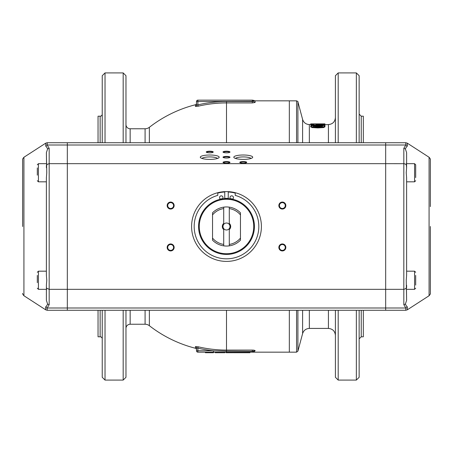 <?xml version="1.0" encoding="UTF-8"?>
<svg xmlns="http://www.w3.org/2000/svg" width="453" height="453" viewBox="0 0 453 453"><rect width="100%" height="100%" fill="white"/><g stroke="black" fill="none" stroke-linecap="round" stroke-linejoin="round"><path stroke-width="0.68" d="M123.176 142.723L123.176 72.916L125.974 75.708L125.974 142.723M105.028 310.277L105.028 380.084L123.176 380.084L123.176 310.277M102.236 310.277L102.236 377.292L105.028 380.084M98.046 310.277L98.046 336.8L100.141 336.8A2.095 2.095 0 0 1 102.236 338.895M100.141 142.723L100.141 116.2A2.095 2.095 0 0 0 102.236 114.105M130.158 310.277L130.158 324.235A4.19 4.19 0 0 0 125.974 328.425M149.371 310.277L149.371 325.707A6.982 6.982 0 0 0 145.085 324.235L130.158 324.235M145.085 142.723L145.085 128.765A6.982 6.982 0 0 0 149.371 127.293L149.371 142.723M125.974 124.575A4.19 4.19 0 0 0 130.158 128.765L130.158 142.723M296.562 310.277L296.562 352.162L289.331 352.162L289.331 310.277L289.331 352.162L253.725 352.162L253.918 351.466A180.045 15.04 -43.9 0 1 253.856 351.347A1.399 1.393 90 0 1 252.593 352.162L253.725 352.162L255.124 350.554L252.332 350.078L254.246 350.214M252.372 100.141L252.332 101.551L252.627 101.534A1.399 0.294 -90 0 0 252.332 100.141L197.876 100.141L197.876 101.54L253.748 101.302A1.399 1.376 180 0 0 255.124 102.446L255.124 100.838A1.399 1.399 0 0 1 254.201 100.492L252.372 100.141A1.399 1.393 90 0 1 253.748 101.302L254.201 100.492M149.371 127.293A125.662 125.662 0 0 1 195.43 104.739L195.43 106.398A1.399 1.376 180 0 0 196.483 105.062L196.483 101.54L196.483 105.062L196.891 105.198M195.43 104.739A1.399 1.399 0 0 0 196.483 103.386L196.483 105.062L197.876 104.87L198.193 106.206A123.578 123.578 0 0 1 226.5 102.922L252.332 102.922L255.124 102.446M226.5 310.277L226.5 350.078A123.578 123.578 0 0 1 198.193 346.794L195.43 346.602L195.43 348.261A125.662 125.662 0 0 1 149.371 325.707M195.43 106.398L198.193 106.206M205.362 352.162L205.362 352.717L213.442 352.717L213.442 352.162L197.876 352.162A1.399 1.399 0 0 1 196.483 350.764L196.483 347.938A1.399 1.376 -0 0 0 195.43 346.602M198.193 346.794L197.876 348.13L196.483 347.938L196.483 349.614A1.399 1.399 0 0 0 195.43 348.261M213.42 352.162L213.42 350.764L197.876 350.764L197.876 352.162L252.332 352.162L249.948 352.162L249.948 352.717L243.578 352.717L243.578 352.162L249.948 352.162M243.578 352.162L232.91 352.162L232.91 352.717L229.309 352.717L229.309 352.162L232.91 352.162M196.483 101.54A1.399 1.399 0 0 1 197.876 100.141A1.399 1.399 0 0 0 196.483 101.54L197.876 101.54L197.876 104.87A124.949 124.949 0 0 1 226.5 101.551L252.332 101.551L252.332 102.922M226.5 352.162L226.5 351.109L213.42 350.764A124.949 124.949 0 0 1 197.876 348.13L197.876 350.764L196.483 350.764L196.483 347.938L196.891 347.802M255.124 350.554A1.399 1.376 -0 0 0 253.856 351.347L226.5 351.109L226.5 350.078L252.332 350.078L252.332 352.162M252.712 352.162A1.399 1.393 90 0 0 253.918 351.46A1.399 1.382 180 0 1 255.124 350.781M229.309 352.717L226.121 352.717L226.121 352.162L229.309 352.162M296.562 142.723L296.562 100.838L289.331 100.838L289.331 142.723L289.331 100.838L255.124 100.838M125.974 310.277L125.974 377.292L123.176 380.084M123.176 72.916L105.028 72.916L102.236 75.708L102.236 142.723M100.141 116.2L98.046 116.2L98.046 142.723M233.318 352.162L233.318 352.717L243.578 352.717M215.215 352.162L215.215 352.717L224.937 352.717L224.937 352.162M213.442 352.717L213.516 352.162M235.985 352.162L235.985 352.717M242.355 352.162L242.355 352.717M222.921 352.162L222.921 352.717M221.681 352.162L221.681 352.717M216.545 352.162L216.545 352.717M211.902 352.162L211.902 352.717M232.134 352.162L232.134 352.717M105.028 72.916L105.028 142.723M302.604 142.723L302.604 119.399L297.91 101.874C298.233 101.761 297.78 101.415 296.562 100.838M296.562 352.162L297.91 351.126L302.604 333.601L302.604 310.277M335.407 142.723L335.407 75.708L338.198 72.916L338.198 142.723M338.198 310.277L338.198 380.084L335.407 377.292L335.407 310.277M359.144 142.723L359.144 75.708L356.352 72.916L338.198 72.916M338.198 380.084L356.352 380.084L359.144 377.292L359.144 310.277M328.425 142.723L328.425 124.575L316.086 125.113L310.939 124.858L310.939 124.53L313.748 124.53L313.748 124.043L324.954 124.569L324.954 123.879L310.701 123.879L322.729 123.879M309.348 310.277L309.348 328.425L328.425 328.425L328.425 310.277M310.939 124.586L309.348 124.575L310.707 124.575L310.701 123.879M313.131 123.879L315.786 123.89M363.329 142.723L363.329 116.2L361.239 116.2L359.144 114.105M361.239 310.277L361.239 336.8L363.329 336.8L363.329 310.277M316.086 124.53L316.086 124.218L320.866 124.53L316.086 124.53L316.086 124.218M313.051 125.549L310.939 125.549L310.939 124.858M313.748 125.481L313.748 125.113M324.954 124.858L324.954 125.549L323.459 125.549M322.729 126.183L317.825 126.568L312.927 126.183L317.825 125.826L322.729 126.183M319.971 126.529L315.628 126.546M323.527 125.56L324.954 126.183L323.504 126.902L317.825 127.242L312.128 126.902L310.701 126.183C311.075 125.674 313.459 125.385 317.853 125.322L323.527 125.56M310.701 126.183L310.701 126.863L312.128 127.582L317.825 127.922L323.504 127.582L324.954 126.863L324.954 126.183M356.352 380.084L356.352 310.277M356.352 142.723L356.352 72.916M282.349 244.512A2.933 2.933 0 0 1 285.282 247.446A2.933 2.933 0 0 1 282.349 250.373A2.933 2.933 0 0 1 279.416 247.446A2.933 2.933 0 0 1 282.349 244.512M282.349 243.952A3.488 3.488 0 0 1 285.837 247.446A3.488 3.488 0 0 1 282.349 250.934A3.488 3.488 0 0 1 278.861 247.446A3.488 3.488 0 0 1 282.349 243.952M282.349 208.488A2.933 2.933 0 0 0 285.282 205.554A2.933 2.933 0 0 0 282.349 202.627A2.933 2.933 0 0 0 279.416 205.554A2.933 2.933 0 0 0 282.349 208.488M282.349 209.048A3.488 3.488 0 0 0 285.837 205.554A3.488 3.488 0 0 0 282.349 202.066A3.488 3.488 0 0 0 278.861 205.554A3.488 3.488 0 0 0 282.349 209.048M170.651 244.512A2.933 2.933 0 0 0 167.718 247.446A2.933 2.933 0 0 0 170.651 250.373A2.933 2.933 0 0 0 173.584 247.446A2.933 2.933 0 0 0 170.651 244.512M170.651 243.952A3.488 3.488 0 0 0 167.163 247.446A3.488 3.488 0 0 0 170.651 250.934A3.488 3.488 0 0 0 174.139 247.446A3.488 3.488 0 0 0 170.651 243.952M170.651 208.488A2.933 2.933 0 0 1 167.718 205.554A2.933 2.933 0 0 1 170.651 202.627A2.933 2.933 0 0 1 173.584 205.554A2.933 2.933 0 0 1 170.651 208.488M170.651 209.048A3.488 3.488 0 0 1 167.163 205.554A3.488 3.488 0 0 1 170.651 202.066A3.488 3.488 0 0 1 174.139 205.554A3.488 3.488 0 0 1 170.651 209.048M240.396 162.837A2.933 0.679 180 0 1 240.322 162.689A2.933 0.679 180 0 1 243.255 162.01A2.933 0.679 180 0 1 246.189 162.689A2.933 0.679 180 0 1 246.115 162.837M243.255 163.182A3.488 0.81 180 0 1 240.073 162.706A3.488 0.81 180 0 1 243.255 161.568A3.488 0.81 180 0 1 246.432 162.706A3.488 0.81 180 0 1 243.255 163.182M223.64 162.837A2.933 0.679 180 0 1 223.567 162.689A2.933 0.679 180 0 1 226.5 162.01A2.933 0.679 180 0 1 229.433 162.689A2.933 0.679 180 0 1 229.36 162.837M226.5 163.182A3.488 0.81 180 0 1 223.323 162.706A3.488 0.81 180 0 1 226.5 161.568A3.488 0.81 180 0 1 229.677 162.706A3.488 0.81 180 0 1 226.5 163.182M223.64 157.661A2.933 0.679 180 0 1 223.567 157.508A2.933 0.679 180 0 1 226.5 156.829A2.933 0.679 180 0 1 229.433 157.508A2.933 0.679 180 0 1 229.36 157.661M226.5 158.006A3.488 0.81 180 0 1 223.323 157.531A3.488 0.81 180 0 1 226.5 156.387A3.488 0.81 180 0 1 229.677 157.531A3.488 0.81 180 0 1 226.5 158.006M206.885 152.48A2.933 0.679 180 0 1 206.811 152.333A2.933 0.679 180 0 1 209.745 151.653A2.933 0.679 180 0 1 212.678 152.333A2.933 0.679 180 0 1 212.604 152.48M209.745 152.825A3.488 0.81 180 0 1 206.568 152.355A3.488 0.81 180 0 1 209.745 151.211A3.488 0.81 180 0 1 212.927 152.355A3.488 0.81 180 0 1 209.745 152.825M223.64 152.48A2.933 0.679 180 0 1 223.567 152.333A2.933 0.679 180 0 1 226.5 151.653A2.933 0.679 180 0 1 229.433 152.333A2.933 0.679 180 0 1 229.36 152.48M226.5 152.825A3.488 0.81 180 0 1 223.323 152.355A3.488 0.81 180 0 1 226.5 151.211A3.488 0.81 180 0 1 229.677 152.355A3.488 0.81 180 0 1 226.5 152.825M251.002 158.454A7.854 1.818 0 0 0 243.255 156.931A7.854 1.818 0 0 0 235.509 158.454M243.255 155.005A9.451 2.191 0 0 0 234.076 157.718A9.451 2.191 0 0 0 243.255 159.388A9.451 2.191 0 0 0 252.434 157.718A9.451 2.191 0 0 0 243.255 155.005M217.491 158.454A7.854 1.818 0 0 0 209.745 156.931A7.854 1.818 0 0 0 201.998 158.454M209.745 155.005A9.451 2.191 0 0 0 200.566 157.718A9.451 2.191 0 0 0 209.745 159.388A9.451 2.191 0 0 0 218.924 157.718A9.451 2.191 0 0 0 209.745 155.005M406.613 165.877L406.613 167.712L406.335 164.92L405.565 164.15L404.133 163.686L385.673 163.669L385.673 289.331L385.673 163.669L67.327 163.669L67.327 145.005L385.673 145.005L385.673 163.669L385.673 142.723L385.673 145.005L405.792 145.005A2.792 2.718 -0 0 1 407.304 145.441L405.39 148.867L406.613 152.695L405.39 148.867L403.821 148.352L405.792 145.005L405.792 142.723L67.327 142.723L67.327 310.277L405.792 310.277L405.792 307.995L403.821 304.648L405.39 304.133L406.613 300.305L406.471 290.028M46.387 287.123L46.387 285.288L46.387 287.581L46.812 288.301L49.179 289.331L385.673 289.331L385.673 310.277L385.673 307.995L67.327 307.995L67.327 163.669L49.179 163.669L49.179 148.352L47.208 145.005A2.792 2.718 180 0 0 45.696 145.441L47.61 148.867L46.387 152.695L46.529 162.972M430.35 206.602L430.35 159.603C430.35 159.977 430.35 159.977 430.35 159.603C430.593 159.36 430.169 158.578 429.076 157.259L429.076 295.741L407.304 309.824L407.304 307.559L405.39 304.133L406.613 300.305L406.239 280.254L406.613 275.22L406.613 177.78L406.239 172.746L406.613 167.712M415.69 177.582L415.69 164.784L414.574 163.669L414.574 181.823L406.613 181.823L406.613 270.481M407.1 306.438L407.304 307.559A2.792 2.718 -0 0 1 405.792 307.995L385.673 307.995L385.673 289.331L403.821 289.331L403.821 304.648M406.613 285.288L406.613 287.581M406.613 287.123L405.797 288.686L403.821 289.331L403.821 148.352M406.613 152.695L406.613 163.669L406.613 152.695M407.304 145.526L407.1 146.562M406.613 165.419L406.471 162.972M415.69 164.784L415.69 167.91M415.69 172.746L415.69 170.328M415.69 285.09L415.69 275.418M415.69 280.254L415.69 277.836M22.65 226.5L22.65 159.603L22.65 226.5M45.696 307.559L47.61 304.133L46.387 300.305L47.61 304.133L49.179 304.648L47.208 307.995L47.208 310.277L67.327 310.277L67.327 307.995L47.208 307.995A2.792 2.718 180 0 1 45.696 307.559L45.696 309.824L23.924 295.741L23.924 157.259C22.831 158.578 22.407 159.36 22.65 159.603M46.387 285.288L46.761 280.254L46.387 275.22L46.387 177.78L46.761 172.746L46.387 152.695L47.61 148.867L49.179 148.352M46.591 289.331L38.426 289.331L38.426 271.177L46.387 271.177L46.387 182.519M45.9 146.562L45.696 143.176L23.924 157.259M67.327 142.723L47.208 142.723L47.208 145.005L67.327 145.005L67.327 142.723M46.387 167.712L46.387 165.419M46.387 165.877L47.203 164.314L49.179 163.669L49.179 304.648M46.387 300.305L46.387 289.331L46.387 300.305M45.696 307.474L45.9 306.438M46.387 287.581L46.529 290.028M37.31 275.418L37.31 282.672M37.31 167.91L37.31 175.164M229.292 229.62L229.292 228.595A3.488 3.488 0 0 1 223.708 228.595A3.488 3.488 0 0 1 226.5 223.012A3.488 3.488 0 0 1 229.292 224.405L229.292 223.38A4.19 4.19 0 0 1 229.292 229.62L229.292 245.849A19.547 19.547 0 0 1 223.708 245.849L223.708 244.433A18.148 18.148 0 0 1 212.536 238.097L212.536 212.819A19.547 19.547 0 0 1 229.292 207.151L229.292 223.38M253.725 226.5A27.225 27.225 0 0 1 226.5 253.725A27.225 27.225 0 0 1 199.275 226.5A27.225 27.225 0 0 1 226.5 199.275A27.225 27.225 0 0 1 253.725 226.5M198.573 226.5A27.927 27.927 0 0 0 226.5 254.427A27.927 27.927 0 0 0 254.427 226.5A27.927 27.927 0 0 0 226.5 198.573A27.927 27.927 0 0 0 198.573 226.5M212.536 240.181L212.536 238.097L212.536 240.181A19.547 19.547 0 0 0 223.708 245.849M229.292 207.151A19.547 19.547 0 0 1 240.464 212.819L240.464 240.181A19.547 19.547 0 0 1 229.292 245.849M229.292 228.595A3.488 3.488 0 0 0 229.292 224.405M223.708 244.433L223.708 229.62A4.19 4.19 0 0 1 223.708 223.38L223.708 207.151M212.536 212.819L212.536 214.903A18.148 18.148 0 0 1 223.708 208.567M229.292 244.433A18.148 18.148 0 0 0 240.464 238.097L240.464 240.181M229.292 208.567A18.148 18.148 0 0 1 240.464 214.903L240.464 212.819M223.708 224.405L223.708 223.38M223.708 229.62L223.708 228.595M232.389 199.201A1.744 1.744 0 0 0 231.738 195.843A1.744 1.744 0 0 0 230.554 198.873M222.446 198.873A1.744 1.744 0 0 0 221.262 195.843A1.744 1.744 0 0 0 220.611 199.201M224.756 198.629L224.756 192.004A34.541 34.541 0 0 0 217.774 193.08L217.774 195.379A32.322 32.322 0 0 0 226.5 258.822A32.322 32.322 0 0 0 235.226 195.379L235.226 193.08A34.541 34.541 0 0 0 228.244 192.004L228.244 198.629M191.596 226.5A34.904 34.904 0 0 0 226.5 261.404A34.904 34.904 0 0 0 261.404 226.5A34.904 34.904 0 0 0 226.5 191.596A34.904 34.904 0 0 0 191.596 226.5M220.317 199.054A28.131 28.131 0 0 1 222.666 198.629M224.756 198.42A28.131 28.131 0 0 1 228.244 198.42M230.334 198.629A28.131 28.131 0 0 1 232.683 199.054M100.141 310.277L100.141 336.8M145.085 310.277L145.085 324.235M226.5 142.723L226.5 101.551M197.876 352.162A1.399 1.399 0 0 1 196.483 350.764M239.173 352.162L239.173 352.717M210.469 352.162L210.469 352.717M208.725 352.162L208.725 352.717M246.766 352.162L246.766 352.717M297.91 142.723L297.91 101.874M309.348 142.723L309.348 124.575C305.934 124.365 303.686 122.644 302.604 119.399M361.239 142.723L361.239 116.2M312.128 124.53L312.128 123.924M323.504 124.462L323.504 123.924M321.313 126.449L321.313 125.883M317.825 126.512L317.825 125.826M312.128 127.582L312.128 126.902M317.825 127.922L317.825 127.242M323.504 127.582L323.504 126.902M297.91 351.126L297.91 310.277M407.304 145.441L407.304 143.176L429.076 157.259M406.409 289.331L414.574 289.331L414.574 271.177L415.69 272.298M37.31 164.784L38.426 163.669L38.426 181.823L46.387 181.823M145.085 128.765L130.158 128.765M328.425 124.575C332.666 124.162 334.994 121.834 335.407 117.593M361.239 336.8L359.144 338.895M328.425 328.425C332.666 328.838 334.994 331.166 335.407 335.407M309.348 328.425C305.934 328.629 303.686 330.356 302.604 333.601M405.792 310.277L407.304 309.824M405.792 142.723L407.304 143.176M430.35 226.5L430.35 293.397C430.593 293.64 430.169 294.422 429.076 295.741M414.574 163.669L406.409 163.669M414.574 181.823L415.69 180.702M414.574 271.177L406.613 271.177M414.574 289.331L415.69 288.216M47.208 142.723L45.696 143.176M47.208 310.277L45.696 309.824M23.924 295.741C22.831 294.422 22.407 293.64 22.65 293.397M38.426 271.177L37.31 272.298M38.426 289.331L37.31 288.216M38.426 163.669L46.591 163.669M38.426 181.823L37.31 180.702"/></g></svg>
